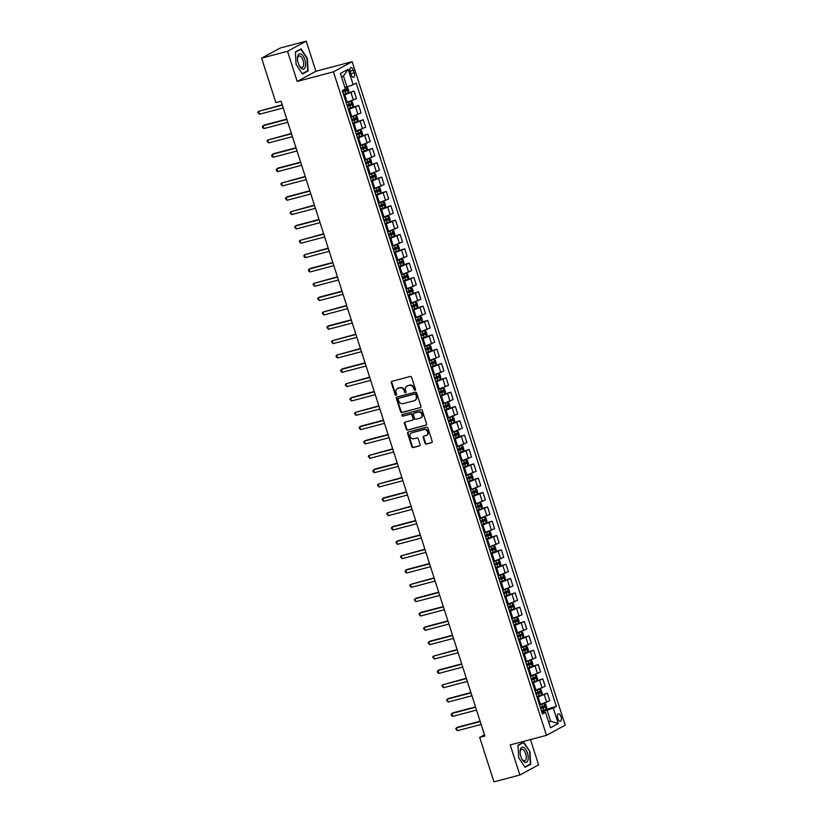 <?xml version="1.0" encoding="UTF-8"?>
<svg xmlns="http://www.w3.org/2000/svg" width="823" height="823" viewBox="0 0 823 823"><rect width="100%" height="100%" fill="white"/><g stroke="black" fill="none" stroke-linecap="round" stroke-linejoin="round"><path stroke-width="1.23" d="M415.029 390.267A0.833 0.73 -118.5 0 0 415.492 389.289L411.644 377.325A1.193 1.049 -118.5 0 0 410.266 376.471L391.964 381.296A1.193 1.049 -118.5 0 0 391.306 382.695L395.143 394.659A0.833 0.73 -118.5 0 0 396.573 394.279L396.069 392.736A3.806 3.343 -118.5 0 1 398.167 388.271L399.7 387.87A3.806 3.343 -118.5 0 1 404.103 390.616L404.607 392.16A0.833 0.73 -118.5 0 0 406.027 391.789L405.533 390.236A3.806 3.343 -118.5 0 1 407.632 385.771L409.154 385.37A3.806 3.343 -118.5 0 1 413.568 388.117L414.062 389.66A0.833 0.73 -118.5 0 0 415.029 390.267M560.988 716.689A3.878 1.8 75.2 0 0 558.375 713.819A3.878 1.8 75.2 0 0 557.747 718.448A3.878 1.8 75.2 0 0 560.35 721.308A3.878 1.8 75.2 0 0 560.988 716.689M425.028 443.216A1.193 1.049 -118.5 0 0 426.407 444.081L431.54 442.723A1.193 1.049 -118.5 0 0 432.198 441.323L427.929 428.042A1.193 1.049 -118.5 0 0 426.551 427.188L408.239 432.013A1.193 1.049 -118.5 0 0 407.591 433.412L411.85 446.694A1.193 1.049 -118.5 0 0 413.228 447.558L419.432 445.912A1.193 1.049 -118.5 0 0 420.09 444.523L418.269 438.834A1.193 1.049 -118.5 0 0 416.891 437.98L413.815 438.793A3.179 2.798 -118.5 0 1 411.881 432.764L423.927 429.585A3.179 2.798 -118.5 0 1 425.861 435.614L423.855 436.139A1.193 1.049 -118.5 0 0 423.197 437.538L425.028 443.216L425.532 442.949A1.193 1.049 -118.5 0 0 426.911 443.803L431.972 442.465M510.198 744.908L519.869 775.009L493.965 781.85L479.696 737.408L484.87 736.04L281.055 101.219L275.87 102.587L261.601 58.145L287.515 51.304L297.175 81.415L333.449 71.848L546.472 735.34L510.198 744.908M420.296 407.714A1.193 1.049 -118.5 0 0 420.954 406.315L416.695 393.034A1.193 1.049 -118.5 0 0 415.306 392.17L397.005 397.005A1.193 1.049 -118.5 0 0 396.347 398.404L400.616 411.685A1.193 1.049 -118.5 0 0 401.994 412.539L420.687 407.498M422.312 410.533L426.571 423.824A1.193 1.049 -118.5 0 1 425.923 425.213L407.611 430.048A1.193 1.049 -118.5 0 1 406.233 429.195L404.412 423.506A1.193 1.049 -118.5 0 1 405.06 422.106L412.488 420.152A1.193 1.049 -118.5 0 0 413.146 418.753L411.932 414.987A1.193 1.049 -118.5 0 0 410.554 414.123L402.828 416.171A0.833 0.73 -118.5 0 1 402.313 414.597L420.934 409.679A1.193 1.049 -118.5 0 1 422.312 410.533M350.259 72.013L351.071 74.543A3.755 1.749 75.2 0 0 353.592 77.321A3.755 1.749 75.2 0 0 354.209 72.835L353.396 70.315A3.755 1.749 75.2 0 0 350.876 67.537A3.755 1.749 75.2 0 0 350.259 72.013M333.449 71.848L352.172 61.684L565.195 725.176L546.472 735.34M348.18 69.235L353.149 84.718L346.977 86.919L343.479 76.014L348.18 69.235L340.383 73.463L345.362 88.946L342.296 90.612L542.429 713.963L545.495 712.296L542.007 712.656M541.421 710.835L556.348 706.412L356.215 83.061L353.149 84.718M556.348 706.412L553.282 708.068L558.261 723.551L550.464 727.779L545.495 712.296M297.175 81.415L315.909 71.262L306.238 41.15L287.515 51.304M306.238 41.15L280.334 47.991L261.601 58.145M519.869 775.009L538.592 764.855L530.475 739.558M315.909 71.262L352.172 61.684M484.48 734.805L479.696 737.408M343.479 76.014L341.545 77.074M346.977 86.919L344.878 87.464M548.519 721.709L550.618 721.164L547.12 710.259L541.699 711.689M536.822 696.495L547.398 693.223L549.785 700.682L539.497 704.807M547.398 693.223L537.1 697.359M532.224 682.154L542.789 678.882L545.186 686.341L534.888 690.476M542.789 678.882L532.491 683.018M527.615 667.823L538.191 664.552L540.577 672L530.29 676.136M538.191 664.552L527.893 668.688M523.016 653.483L533.582 650.211L535.979 657.67L525.681 661.805M533.582 650.211L523.294 654.347M518.408 639.152L528.983 635.881L531.38 643.329L521.082 647.464M528.983 635.881L518.685 640.006M513.809 624.811L524.374 621.54L526.771 628.998L516.474 633.124M524.374 621.54L514.087 625.675M509.2 610.471L519.776 607.199L522.173 614.658L511.875 618.793M519.776 607.199L509.478 611.335M504.602 596.14L515.177 592.869L517.564 600.327L507.277 604.452M515.177 592.869L504.88 597.004M500.003 581.799L510.569 578.528L512.966 585.986L502.668 590.122M510.569 578.528L500.271 582.663M495.395 567.469L505.97 564.197L508.357 571.646L498.069 575.781M505.97 564.197L495.672 568.323M495.467 551.41L501.361 549.857L503.758 557.315L493.461 561.451M501.361 549.857L491.074 553.992M486.187 538.798L496.763 535.526L499.149 542.974L488.862 547.11M496.763 535.526L486.465 539.651M481.589 524.457L492.154 521.185L494.551 528.644L484.253 532.769M492.154 521.185L481.866 525.321M476.98 510.116L487.555 506.845L489.952 514.303L479.655 518.439M487.555 506.845L477.258 510.98M477.052 494.067L482.957 492.514L485.344 499.962L475.056 504.098M482.957 492.514L472.659 496.65M467.783 481.445L478.348 478.173L480.745 485.632L470.447 489.767M478.348 478.173L468.05 482.309M463.174 467.114L473.75 463.843L476.136 471.291L465.849 475.427M473.75 463.843L463.452 467.968M458.576 452.773L469.141 449.502L471.538 456.96L461.24 461.096M469.141 449.502L458.853 453.638M458.637 436.725L464.542 435.161L466.929 442.62L456.642 446.755M464.542 435.161L454.245 439.297M449.368 424.102L459.934 420.831L462.331 428.289L452.033 432.414M459.934 420.831L449.646 424.966M444.759 409.761L455.335 406.49L457.732 413.948L447.434 418.084M455.335 406.49L445.037 410.626M440.161 395.431L450.737 392.16L453.123 399.608L442.836 403.743M450.737 392.16L440.439 396.295M435.562 381.09L446.128 377.819L448.525 385.277L438.227 389.413M446.128 377.819L435.83 381.954M430.954 366.76L441.529 363.488L443.916 370.936L433.628 375.072M441.529 363.488L431.231 367.614M426.355 352.419L436.92 349.147L439.317 356.606L429.02 360.731M436.92 349.147L426.633 353.283M421.746 338.078L432.322 334.807L434.709 342.265L424.421 346.401M432.322 334.807L422.024 338.942M421.818 322.03L427.713 320.476L430.11 327.924L419.812 332.06M427.713 320.476L417.426 324.612M412.539 309.407L423.115 306.135L425.512 313.594L415.214 317.729M423.115 306.135L412.817 310.271M407.941 295.076L418.516 291.805L420.903 299.253L410.615 303.389M418.516 291.805L408.218 295.93M403.342 280.736L413.907 277.464L416.304 284.923L406.006 289.058M413.907 277.464L403.609 281.6M403.404 264.687L409.309 263.123L411.695 270.582L401.408 274.717M409.309 263.123L399.011 267.259M394.135 252.064L404.7 248.793L407.097 256.251L396.799 260.377M404.7 248.793L394.412 252.928M389.526 237.724L400.101 234.452L402.488 241.911L392.201 246.046M400.101 234.452L389.804 238.588M384.927 223.393L395.493 220.122L397.89 227.57L387.592 231.705M395.493 220.122L385.205 224.257M380.319 209.052L390.894 205.781L393.291 213.239L382.993 217.375M390.894 205.781L380.596 209.916M375.72 194.722L386.296 191.45L388.682 198.899L378.395 203.034M386.296 191.45L375.998 195.576M371.122 180.381L381.687 177.11L384.084 184.568L373.786 188.693M381.687 177.11L371.389 181.245M366.513 166.04L377.088 162.769L379.475 170.227L369.188 174.363M377.088 162.769L366.791 166.904M361.914 151.71L372.48 148.438L374.877 155.897L364.579 160.022M372.48 148.438L362.192 152.574M357.305 137.369L367.881 134.098L370.268 141.556L359.98 145.692M367.881 134.098L357.583 138.233M352.707 123.038L363.272 119.767L365.669 127.215L355.371 131.351M363.272 119.767L352.985 123.892M348.098 108.698L358.674 105.426L361.071 112.885L350.773 117.02M358.674 105.426L348.376 109.562M343.5 94.367L354.075 91.096L356.462 98.544L346.174 102.68M354.075 91.096L343.777 95.221M548.674 722.213L550.618 721.164L558.261 723.551M547.12 710.259L553.282 708.068M296.115 64.482L302.483 74.019L308.131 70.963L307.391 58.371L301.023 48.824L295.385 51.89L296.115 64.482M530.722 764.279L529.991 751.677L523.613 742.14L517.976 745.196L518.716 757.798L525.084 767.334L530.722 764.279L529.066 764.711M306.465 71.406L308.131 70.963M522.194 742.912L523.438 742.583L529.991 751.677M415.399 390.009A0.833 0.73 -118.5 0 1 414.566 389.392L414.072 387.839A3.806 3.343 -118.5 0 0 409.659 385.102L409.154 385.37M407.231 385.915A3.806 3.343 -118.5 0 1 408.136 385.503L409.659 385.102M397.776 388.405A3.806 3.343 -118.5 0 1 398.671 387.993L400.204 387.592A3.806 3.343 -118.5 0 1 404.618 390.339L405.111 391.882A0.833 0.73 -118.5 0 0 405.934 392.509M392.036 381.286A1.193 1.049 -118.5 0 0 391.81 382.417L395.647 394.382A0.833 0.73 -118.5 0 0 396.47 394.999M397.077 396.984A1.193 1.049 -118.5 0 0 396.851 398.126L401.12 411.407A1.193 1.049 -118.5 0 0 402.498 412.272L420.728 407.457M415.666 394.649A0.833 0.73 -118.5 0 0 414.699 394.042L398.63 398.291A0.833 0.73 -118.5 0 0 398.167 399.258L398.692 400.894A3.806 3.343 -118.5 0 0 403.105 403.64L414.092 400.739A3.806 3.343 -118.5 0 0 416.191 396.274L416.171 394.371A0.833 0.73 -118.5 0 0 415.204 393.775L414.699 394.042M398.867 398.157A0.833 0.73 -118.5 0 1 399.134 398.013L415.204 393.775M414.987 400.328A3.806 3.343 -118.5 0 0 416.695 396.007L416.191 396.274M416.171 394.371L416.695 396.007M426.355 424.956L407.611 430.048M405.132 422.086A1.193 1.049 -118.5 0 0 404.916 423.228L406.737 428.917A1.193 1.049 -118.5 0 0 408.115 429.771M412.992 419.874A1.193 1.049 -118.5 0 0 413.65 418.485L412.436 414.71A1.193 1.049 -118.5 0 0 411.058 413.856L402.828 416.171M402.478 414.555A0.833 0.73 -118.5 0 0 403.332 415.893M420.193 418.115A3.179 2.798 -118.5 0 0 418.259 412.097L414.01 413.218A1.193 1.049 -118.5 0 0 413.362 414.607L414.566 418.382A1.193 1.049 -118.5 0 0 415.944 419.236L420.193 418.115M420.985 417.745A3.179 2.798 -118.5 0 0 418.763 411.819L418.259 412.097M414.134 413.146A1.193 1.049 -118.5 0 1 414.514 412.94L418.763 411.819M423.927 436.118A1.193 1.049 -118.5 0 0 423.701 437.26L425.532 442.949M426.653 435.244A3.179 2.798 -118.5 0 0 424.442 429.308L423.927 429.585M411.593 432.867A3.179 2.798 -118.5 0 1 412.385 432.497L424.442 429.308M408.321 431.993A1.193 1.049 -118.5 0 0 408.095 433.135L412.364 446.416A1.193 1.049 -118.5 0 0 413.743 447.28L419.874 445.665M345.506 87.3L344.899 87.536M346.39 87.073L348.18 92.629L348.808 90.972L347.707 87.536L346.545 87.032M282.196 104.768L258.494 111.372L259.42 114.243L283.215 107.967M342.8 92.186L346.956 90.725L346.514 89.357L342.358 90.808M345.022 89.748L345.465 91.127L342.749 92.032M282.299 105.097L258.494 111.372L257.805 112.391L259.42 114.243M352.769 107.011L353.406 105.313L352.306 101.867L350.927 101.27L346.257 102.968M348.818 101.949L346.216 102.813M286.795 119.109L264.358 125.024L263.093 125.713L264.018 128.583L287.824 122.298M347.399 106.517L351.555 105.066L351.112 103.688L346.956 105.149M349.631 104.079L350.063 105.457L347.357 106.373M286.898 119.428L263.093 125.713L262.403 126.721L262.774 127.874L264.018 128.583M357.367 121.341L358.015 119.644L356.904 116.208L355.526 115.611L350.865 117.298M353.417 116.28L350.814 117.154M291.404 133.439L267.701 140.054L268.617 142.914L292.422 136.639M352.007 120.858L356.164 119.407L355.721 118.028L351.565 119.479M354.229 118.419L354.672 119.798L351.956 120.703M291.507 133.768L267.701 140.054L267.012 141.062L268.617 142.914M360.165 129.962L361.986 135.641L362.614 133.984L361.513 130.538L360.135 129.941L355.464 131.639M358.015 130.62L355.423 131.485M296.002 147.78L273.565 153.695L272.3 154.385L273.226 157.255L297.031 150.969M356.606 135.188L360.762 133.738L360.32 132.359L356.164 133.82M358.828 132.76L359.27 134.128L356.565 135.044M296.105 148.109L272.3 154.385L271.611 155.393L271.981 156.545L273.226 157.255M364.435 144.364L366.595 149.971L367.223 148.315L366.112 144.879L364.764 144.292L360.073 145.969M362.624 144.951L360.021 145.825M300.611 162.121L278.174 168.036L276.909 168.725L277.824 171.596L301.63 165.31M361.215 149.529L365.371 148.078L364.928 146.7L360.772 148.15M363.437 147.091L363.879 148.469L361.163 149.374M300.714 162.44L276.909 168.725L276.219 169.733L276.579 170.875L277.824 171.596M305.261 67.044A7.87 3.662 75.2 0 0 303.203 56.211A7.87 3.662 75.2 0 0 297.833 55.913A7.87 3.662 75.2 0 0 297.494 59.174A7.87 3.662 75.2 0 0 299.161 65.49A7.87 3.662 75.2 0 0 305.261 67.044M298.965 65.089A5.956 2.767 75.2 0 0 302.123 67.486A5.956 2.767 75.2 0 0 303.42 65.943A5.956 2.767 75.2 0 0 302.669 59.256A5.956 2.767 75.2 0 0 299.078 55.974A5.956 2.767 75.2 0 0 297.782 57.517A5.956 2.767 75.2 0 0 297.525 59.606M295.395 52.219L300.837 49.277L307.01 58.515L307.72 70.727L302.257 73.689M299.593 49.606L300.837 49.277M520.856 756.574A7.87 3.662 75.2 0 0 521.761 758.796A7.87 3.662 75.2 0 0 527.029 761.872A7.87 3.662 75.2 0 0 527.43 753.004A7.87 3.662 75.2 0 0 522.718 747.13A7.87 3.662 75.2 0 0 520.095 752.489A7.87 3.662 75.2 0 0 520.856 756.574M521.566 758.405A5.956 2.767 75.2 0 0 524.724 760.802A5.956 2.767 75.2 0 0 525.691 753.693A5.956 2.767 75.2 0 0 521.679 749.28A5.956 2.767 75.2 0 0 520.115 752.922M529.611 751.831L530.321 764.032L524.858 766.995M517.996 745.535L523.438 742.583M371.173 164.353L371.821 162.656L370.72 159.22L369.332 158.613L364.671 160.31M367.223 159.292L364.62 160.156M305.21 176.451L281.507 183.056L282.433 185.926L306.238 179.64M365.813 163.87L369.969 162.409L369.527 161.041L365.371 162.491M368.035 161.431L368.478 162.81L365.762 163.715M305.312 176.78L281.507 183.056L280.818 184.074L282.433 185.926M373.971 172.964L375.792 178.642L376.43 176.996L375.319 173.55L373.94 172.953L369.28 174.651M371.831 173.632L369.229 174.497M309.808 190.792L287.381 196.707L286.116 197.397L287.032 200.267L310.837 193.981M370.422 178.2L374.578 176.75L374.136 175.371L369.98 176.822M372.644 175.762L373.086 177.14L370.371 178.056M309.921 191.111L286.116 197.397L285.416 198.405L287.032 200.267M378.58 187.305L380.401 192.983L381.028 191.327L379.928 187.891L378.539 187.294L373.879 188.981M376.43 187.963L373.827 188.837M314.417 205.122L290.714 211.737L291.64 214.597L315.435 208.322M375.021 192.541L379.177 191.08L378.734 189.712L374.578 191.162M377.243 190.103L377.685 191.481L374.969 192.387M314.52 205.452L290.714 211.737L290.025 212.746L291.64 214.597M384.989 207.365L385.627 205.668L384.526 202.221L383.179 201.645L378.477 203.322M384.999 207.314L382.849 201.707M381.039 202.304L378.436 203.168M319.015 219.463L296.578 225.379L295.323 226.068L296.239 228.938L320.044 222.652M379.619 206.871L383.775 205.421L383.333 204.042L379.177 205.503M381.851 204.443L382.284 205.812L379.578 206.727M319.118 219.782L295.323 226.068L294.624 227.076L296.239 228.938M389.588 221.696L390.236 219.998L389.125 216.562L387.746 215.965L383.086 217.653M385.637 216.634L383.034 217.509M323.624 233.794L299.922 240.409L300.837 243.269L324.643 236.993M384.228 221.212L388.384 219.762L387.942 218.383L383.785 219.834M386.45 218.774L386.892 220.153L384.176 221.058M323.727 234.123L299.922 240.409L299.233 241.417L300.837 243.269M392.386 230.317L394.207 235.995L394.834 234.339L393.733 230.893L392.355 230.296L387.684 231.993M390.236 230.975L387.643 231.839M328.223 248.135L304.52 254.739L305.446 257.609L329.251 251.324M388.826 235.553L392.983 234.092L392.54 232.714L388.384 234.174M391.048 233.115L391.491 234.483L388.785 235.399M328.326 248.464L304.52 254.739L303.831 255.747L304.201 256.899L305.446 257.609M396.984 244.647L398.816 250.326L399.443 248.669L398.332 245.233L396.953 244.637L392.293 246.334M394.845 245.316L392.242 246.18M332.831 262.475L310.394 268.391L309.129 269.08L310.045 271.95L333.85 265.664M393.435 249.883L397.591 248.433L397.149 247.054L392.993 248.505M395.657 247.445L396.1 248.824L393.384 249.739M332.934 262.794L309.129 269.08L308.44 270.088L308.8 271.23L310.045 271.95M398.733 266.405L403.393 264.708L404.042 263.01L402.941 259.574L401.593 258.988L396.892 260.665M403.414 264.667L401.254 259.05M399.443 259.646L396.84 260.521M337.43 276.806L313.728 283.41L314.653 286.281L338.459 280.005M398.034 264.224L402.19 262.763L401.747 261.395L397.591 262.846M400.256 261.786L400.698 263.165L397.982 264.07M337.533 277.135L313.728 283.41L313.038 284.429L314.653 286.281M406.192 273.318L408.023 278.997L408.65 277.351L407.539 273.905L406.161 273.308L401.501 275.005M404.052 273.987L401.449 274.851M342.029 291.147L319.602 297.062L318.336 297.751L319.252 300.621L343.057 294.336M402.642 278.555L406.799 277.104L406.356 275.726L402.2 277.186M404.865 276.116L405.307 277.495L402.591 278.411M342.142 291.465L318.336 297.751L317.637 298.759L319.252 300.621M410.461 287.721L412.621 293.338L413.249 291.681L412.148 288.245L410.8 287.659L406.099 289.336M408.65 288.317L406.048 289.192M346.637 305.477L322.935 312.092L323.861 314.952L347.656 308.676M407.241 292.895L411.397 291.445L410.955 290.066L406.799 291.517M409.463 290.457L409.905 291.836L407.19 292.741M346.74 305.806L322.935 312.092L322.246 313.1L323.861 314.952M415.399 302L417.22 307.679L417.847 306.022L416.747 302.576L415.368 301.979L410.698 303.677M413.259 302.658L410.656 303.522M351.236 319.818L328.809 325.733L327.544 326.422L328.459 329.293L352.265 323.007M411.839 307.226L415.996 305.775L415.553 304.397L411.397 305.858M414.072 304.798L414.504 306.166L411.798 307.082M351.339 320.147L327.544 326.422L326.844 327.431L328.459 329.293M417.148 323.748L421.808 322.05L422.456 320.353L421.345 316.917L420.008 316.33L415.306 318.007M421.829 322.009L419.668 316.392M417.858 316.989L415.255 317.863M355.845 334.159L332.142 340.763L333.058 343.623L356.863 337.348M416.448 321.567L420.604 320.116L420.162 318.738L416.006 320.188M418.67 319.129L419.113 320.507L416.397 321.412M355.947 334.477L332.142 340.763L331.453 341.771L333.058 343.623M424.606 330.671L426.427 336.35L427.055 334.694L425.954 331.247L424.575 330.651L419.905 332.348M422.456 331.33L419.864 332.194M360.443 348.489L336.741 355.094L337.667 357.964L361.472 351.678M421.047 335.907L425.203 334.447L424.761 333.068L420.604 334.529M423.269 333.469L423.711 334.848L421.006 335.753M360.546 348.818L336.741 355.094L336.051 356.102L336.422 357.254L337.667 357.964M428.876 345.074L431.036 350.68L431.664 349.034L430.552 345.588L429.205 345.002L424.514 346.689M427.065 345.67L424.462 346.534M365.052 362.83L342.615 368.745L341.35 369.434L342.265 372.305L366.07 366.019M425.656 350.238L429.812 348.787L429.369 347.409L425.213 348.859M427.878 347.8L428.32 349.178L425.604 350.094M365.155 363.149L341.35 369.434L340.66 370.443L341.02 371.595L342.265 372.305M435.614 365.062L436.262 363.365L435.161 359.929L433.772 359.332L429.112 361.019M431.664 360.001L429.061 360.875M369.65 377.16L345.948 383.775L346.874 386.635L370.679 380.36M430.254 364.579L434.41 363.118L433.968 361.75L429.812 363.2M432.476 362.141L432.919 363.519L430.203 364.424M369.753 377.49L345.948 383.775L345.259 384.783L346.874 386.635M438.412 373.683L440.243 379.352L440.871 377.706L439.76 374.259L438.381 373.663L433.721 375.36M436.272 374.342L433.67 375.206M374.249 391.501L351.822 397.416L350.557 398.106L351.472 400.976L375.278 394.69M434.863 378.909L439.019 377.459L438.577 376.08L434.421 377.541M437.085 376.471L437.527 377.85L434.811 378.765M374.362 391.82L350.557 398.106L349.857 399.114L351.472 400.976M443.021 388.014L444.842 393.692L445.469 392.036L444.369 388.6L442.98 388.003L438.32 389.691M440.871 388.672L438.268 389.546M378.858 405.832L355.155 412.446L356.081 415.306L379.887 409.031M439.461 393.25L443.618 391.799L443.175 390.421L439.019 391.871M441.684 390.812L442.126 392.19L439.41 393.096M378.961 406.161L355.155 412.446L354.466 413.455L356.081 415.306M447.29 402.416L449.44 408.033L450.068 406.377L448.967 402.931L447.619 402.354L442.918 404.031M445.48 403.013L442.877 403.877M383.456 420.172L361.03 426.098L359.764 426.777L360.68 429.647L384.485 423.361M444.06 407.591L448.216 406.13L447.774 404.751L443.618 406.212M446.292 405.153L446.735 406.521L444.019 407.436M383.559 420.502L359.764 426.777L359.065 427.785L360.68 429.647M454.029 422.405L454.677 420.707L453.566 417.271L452.187 416.675L447.527 418.362M450.078 417.343L447.475 418.218M388.065 434.513L365.628 440.428L364.363 441.118L365.278 443.988L389.084 437.702M448.669 421.921L452.825 420.471L452.383 419.092L448.226 420.543M450.891 419.483L451.333 420.862L448.617 421.777M388.168 434.832L364.363 441.118L363.673 442.126L365.278 443.988M453.967 438.443L458.637 436.746L459.275 435.048L458.174 431.612L456.796 431.005L452.125 432.703M454.677 431.684L452.084 432.548M392.664 448.844L368.961 455.448L369.887 458.318L393.692 452.043M453.267 436.262L457.423 434.801L456.981 433.433L452.825 434.883M455.489 433.824L455.932 435.202L453.226 436.108M392.766 449.173L368.961 455.448L368.272 456.467L369.887 458.318M461.425 445.356L463.256 451.035L463.884 449.389L462.773 445.943L461.394 445.346L456.734 447.043M459.285 446.025L456.683 446.889M397.272 463.184L374.835 469.1L373.57 469.789L374.486 472.659L398.291 466.374M457.876 450.593L462.032 449.142L461.59 447.763L457.434 449.214M460.098 448.154L460.541 449.533L457.825 450.448M397.375 463.503L373.57 469.789L372.881 470.797L373.241 471.949L374.486 472.659M467.834 465.417L468.482 463.719L467.382 460.283L466.034 459.697L461.333 461.374M467.855 465.376L465.695 459.759M463.884 460.355L461.281 461.23M401.871 477.515L378.169 484.13L379.094 486.99L402.9 480.714M462.475 464.933L466.631 463.483L466.188 462.104L462.032 463.555M464.697 462.495L465.139 463.874L462.423 464.779M401.974 477.844L378.169 484.13L377.479 485.138L379.094 486.99M472.443 479.758L473.091 478.06L471.98 474.614L470.602 474.017L465.941 475.715M468.493 474.696L465.89 475.56M406.469 491.856L384.043 497.771L382.777 498.46L383.693 501.33L407.498 495.045M467.083 479.264L471.24 477.813L470.797 476.435L466.641 477.896M469.305 476.836L469.748 478.204L467.032 479.12M406.583 492.185L382.777 498.46L382.078 499.468L383.693 501.33M472.381 495.785L477.042 494.088L477.69 492.391L476.589 488.955L475.2 488.358L470.54 490.045M473.091 489.027L470.489 489.901M411.078 506.196L387.376 512.801L388.302 515.661L412.107 509.386M471.682 493.605L475.838 492.154L475.396 490.775L471.24 492.226M473.904 491.166L474.346 492.545L471.63 493.45M411.181 506.515L387.376 512.801L386.687 513.809L388.302 515.661M479.84 502.709L481.661 508.388L482.288 506.731L481.188 503.285L479.809 502.688L475.138 504.386M477.7 503.367L475.097 504.232M415.677 520.527L393.25 526.453L391.985 527.131L392.9 530.002L416.705 523.716M476.28 507.945L480.437 506.484L479.994 505.106L475.838 506.567M478.513 505.507L478.955 506.875L476.239 507.791M415.78 520.856L391.985 527.131L391.285 528.14L392.9 530.002M486.249 522.759L486.897 521.062L485.786 517.626L484.408 517.029L479.747 518.727M482.299 517.708L479.696 518.572M420.286 534.868L397.848 540.783L396.583 541.472L397.499 544.342L421.304 538.057M480.889 522.276L485.045 520.825L484.603 519.447L480.447 520.897M483.111 519.838L483.554 521.216L480.838 522.132M420.388 535.187L396.583 541.472L395.894 542.48L397.499 544.342M489.047 531.38L490.868 537.059L491.496 535.403L490.395 531.967L489.016 531.37L484.346 533.057M486.897 532.039L484.305 532.913M424.884 549.198L401.182 555.803L402.108 558.673L425.913 552.398M485.488 536.617L489.644 535.156L489.201 533.788L485.045 535.238M487.71 534.178L488.152 535.557L485.447 536.462M424.987 549.527L401.182 555.803L400.492 556.821L402.108 558.673M490.796 553.128L495.456 551.441L496.104 549.743L494.993 546.297L493.615 545.7L488.955 547.398M491.506 546.379L488.903 547.244M429.493 563.539L407.056 569.454L405.79 570.144L406.706 573.014L430.511 566.728M490.096 550.947L494.253 549.497L493.81 548.118L489.654 549.579M492.319 548.509L492.761 549.887L490.045 550.803M429.596 563.858L405.79 570.144L405.101 571.152L405.461 572.304L406.706 573.014M500.055 565.771L500.703 564.074L499.602 560.638L498.224 560.041L493.553 561.728M496.104 560.71L493.502 561.584M434.091 577.869L410.389 584.484L411.315 587.344L435.12 581.069M494.695 565.288L498.851 563.837L498.409 562.459L494.253 563.909M496.917 562.85L497.359 564.228L494.644 565.134M434.194 578.199L410.389 584.484L409.7 585.492L411.315 587.344M504.664 580.112L505.312 578.415L504.201 574.968L502.822 574.372L498.162 576.069M500.713 575.051L498.11 575.915M438.69 592.21L416.263 598.126L414.998 598.815L415.913 601.685L439.719 595.399M499.304 579.618L503.46 578.168L503.018 576.789L498.861 578.25M501.526 577.19L501.968 578.559L499.252 579.474M438.803 592.539L414.998 598.815L414.298 599.823L415.913 601.685M507.462 588.723L509.283 594.401L509.91 592.745L508.809 589.309L507.421 588.712L502.76 590.4M505.312 589.381L502.709 590.256M443.299 606.551L420.862 612.466L419.596 613.156L420.522 616.026L444.327 609.74M503.902 593.959L508.058 592.509L507.616 591.13L503.46 592.581M506.124 591.521L506.567 592.899L503.851 593.805M443.402 606.87L419.596 613.156L418.907 614.164L420.522 616.026M512.06 603.064L513.881 608.742L514.509 607.086L513.408 603.65L512.029 603.043L507.359 604.74M509.921 603.722L507.318 604.586M447.897 620.881L425.47 626.807L424.205 627.486L425.121 630.356L448.926 624.071M508.501 608.3L512.657 606.839L512.225 605.471L508.058 606.921M510.733 605.862L511.176 607.24L508.46 608.146M448 621.211L424.205 627.486L423.506 628.505L425.121 630.356M518.469 623.114L519.118 621.427L518.006 617.98L516.628 617.384L511.968 619.081M514.519 618.063L511.916 618.927M452.506 635.222L430.069 641.138L428.804 641.827L429.719 644.697L453.524 638.411M513.11 622.63L517.266 621.18L516.823 619.801L512.667 621.252M515.332 620.192L515.774 621.571L513.058 622.486M452.609 635.541L428.804 641.827L428.114 642.835L429.719 644.697M521.268 631.735L523.089 637.414L523.716 635.757L522.615 632.321L521.237 631.725L516.566 633.412M519.118 632.393L516.525 633.268M457.104 649.553L433.402 656.168L434.328 659.028L458.133 652.752M517.708 636.971L521.864 635.51L521.422 634.142L517.266 635.593M519.93 634.533L520.373 635.912L517.667 636.817M457.207 649.882L433.402 656.168L432.713 657.176L434.328 659.028M525.537 646.137L527.697 651.744L528.325 650.098L527.214 646.652L525.866 646.076L521.175 647.752M523.726 646.734L521.124 647.598M461.713 663.894L439.276 669.809L438.011 670.498L438.926 673.368L462.732 667.083M522.317 651.302L526.473 649.851L526.031 648.473L521.875 649.933M524.539 648.874L524.981 650.242L522.266 651.158M461.816 664.212L438.011 670.498L437.322 671.506L437.682 672.658L438.926 673.368M532.275 666.126L532.923 664.428L531.823 660.992L530.444 660.396L525.774 662.083M528.325 661.064L525.722 661.939M466.312 678.224L442.609 684.839L443.535 687.699L467.341 681.423M526.915 665.642L531.072 664.192L530.629 662.813L526.473 664.264M529.138 663.204L529.58 664.583L526.864 665.488M466.415 678.553L442.609 684.839L441.92 685.847L443.535 687.699M536.884 680.467L537.532 678.769L536.421 675.323L535.043 674.726L530.382 676.424M532.934 675.405L530.331 676.269M470.91 692.565L448.484 698.49L447.218 699.169L448.134 702.04L471.939 695.754M531.524 679.983L535.68 678.522L535.238 677.144L531.082 678.605M533.746 677.545L534.189 678.913L531.473 679.829M471.023 692.894L447.218 699.169L446.519 700.178L448.134 702.04M539.682 689.077L541.503 694.756L542.131 693.1L541.03 689.664L539.641 689.067L534.981 690.764M537.532 689.746L534.929 690.61M475.519 706.906L453.082 712.821L451.817 713.51L452.743 716.38L476.548 710.095M536.123 694.314L540.279 692.863L539.837 691.485L535.68 692.935M538.345 691.876L538.787 693.254L536.071 694.17M475.622 707.224L451.817 713.51L451.127 714.518L451.498 715.671L452.743 716.38M543.952 703.48L546.102 709.097L546.729 707.441L545.628 704.004L544.281 703.418L539.579 705.095M542.141 704.077L539.538 704.951M480.118 721.236L457.691 727.162L456.426 727.841L457.341 730.711L481.146 724.435M540.721 708.654L544.877 707.194L544.445 705.825L540.279 707.276M542.954 706.216L543.396 707.595L540.68 708.5M480.221 721.565L456.426 727.841L455.726 728.859L457.341 730.711M540.557 704.529L538.16 697.071M535.948 690.199L533.561 682.74M531.349 675.858L528.952 668.399M526.751 661.517L524.354 654.069M522.142 647.187L519.745 639.728M517.544 632.846L515.147 625.398M512.935 618.515L510.548 611.057M508.336 604.175L505.939 596.716M503.727 589.834L501.341 582.386M499.129 575.503L496.732 568.045M494.53 561.163L492.133 553.714M489.922 546.832L487.525 539.374M485.323 532.491L482.926 525.033M480.714 518.161L478.328 510.702M476.116 503.82L473.719 496.362M471.507 489.479L469.12 482.031M466.908 475.149L464.511 467.69M462.31 460.808L459.913 453.36M457.701 446.478L455.304 439.019M453.103 432.137L450.706 424.678M448.494 417.806L446.107 410.348M443.895 403.465L441.498 396.007M439.287 389.125L436.9 381.677M434.688 374.794L432.291 367.336M430.09 360.453L427.693 353.005M425.481 346.123L423.084 338.665M420.882 331.782L418.485 324.324M416.273 317.441L413.887 309.993M411.675 303.111L409.278 295.652M407.066 288.77L404.679 281.322M402.468 274.44L400.071 266.981M397.869 260.099L395.472 252.64M393.26 245.768L390.863 238.31M388.662 231.428L386.265 223.969M384.053 217.087L381.666 209.639M379.454 202.756L377.057 195.298M374.846 188.416L372.459 180.967M370.247 174.085L367.85 166.627M365.649 159.744L363.252 152.286M361.04 145.404L358.643 137.955M356.441 131.073L354.044 123.615M351.833 116.732L349.446 109.284M347.234 102.402L344.837 94.943M353.406 100.211L351.01 92.752M358.005 114.541L355.608 107.093M362.604 128.882L360.217 121.423M367.212 143.212L364.815 135.764M371.811 157.553L369.424 150.095M376.42 171.894L374.023 164.435M381.018 186.224L378.621 178.766M385.627 200.565L383.23 193.107M390.225 214.896L387.828 207.447M394.824 229.236L392.437 221.778M399.433 243.567L397.036 236.119M404.031 257.908L401.645 250.449M408.64 272.248L406.243 264.79M413.239 286.579L410.842 279.131M417.847 300.92L415.45 293.461M422.446 315.25L420.049 307.802M427.044 329.591L424.658 322.132M431.653 343.932L429.256 336.473M436.252 358.262L433.865 350.804M440.861 372.603L438.464 365.145M445.459 386.933L443.062 379.485M450.068 401.274L447.671 393.816M454.666 415.605L452.269 408.157M459.265 429.945L456.878 422.487M463.874 444.286L461.477 436.828M468.472 458.617L466.085 451.169M473.081 472.958L470.684 465.499M477.679 487.288L475.283 479.84M482.288 501.629L479.891 494.17M486.887 515.959L484.49 508.511M491.485 530.3L489.099 522.842M496.094 544.641L493.697 537.182M500.693 558.971L498.306 551.523M505.301 573.312L502.904 565.854M509.9 587.643L507.503 580.194M514.509 601.983L512.112 594.525M519.107 616.324L516.71 608.866M523.706 630.655L521.319 623.196M528.315 644.995L525.918 637.537M532.913 659.326L530.526 651.878M537.522 673.667L535.125 666.208M542.12 687.997L539.723 680.549M546.729 702.338L544.332 694.879M350.042 71.2L353.396 70.315M350.814 73.731L354.209 72.835M404.618 390.339L404.103 390.616M413.743 447.28L413.228 447.558M412.364 446.416L411.85 446.694M344.683 90.036L344.487 89.419M345.825 93.596L345.125 91.415M345.465 91.127L346.956 90.725M352.779 106.959L350.958 101.291M349.291 104.377L348.592 102.196M350.433 107.926L349.734 105.745M350.063 105.457L351.555 105.066M357.388 121.3L355.567 115.621M353.89 118.707L353.19 116.527M355.032 122.267L354.332 120.086M354.672 119.798L356.164 119.407M358.499 133.048L357.799 130.867M359.641 136.597L358.941 134.416M359.27 134.128L360.762 133.738M363.097 147.379L362.398 145.198M364.239 150.938L363.54 148.757M363.879 148.469L365.371 148.078M371.194 164.312L369.373 158.633M367.696 161.72L366.996 159.539M368.838 165.269L368.138 163.098M368.478 162.81L369.969 162.409M372.305 176.05L371.605 173.879M373.447 179.609L372.747 177.429M373.086 177.14L374.578 176.75M376.903 190.391L376.204 188.21M378.045 193.95L377.346 191.769M377.685 191.481L379.177 191.08M381.512 204.732L380.812 202.551M382.654 208.281L381.954 206.1M382.284 205.812L383.775 205.421M389.608 221.654L387.787 215.976M386.11 219.062L385.411 216.881M387.252 222.622L386.553 220.441M386.892 220.153L388.384 219.762M390.719 233.403L390.02 231.222M391.861 236.952L391.162 234.781M391.491 234.483L392.983 234.092M395.318 247.733L394.618 245.552M396.46 251.293L395.76 249.112M396.1 248.824L397.591 248.433M399.916 262.074L399.217 259.893M401.058 265.623L400.359 263.453M400.698 263.165L402.19 262.763M404.525 276.405L403.826 274.234M405.667 279.964L404.967 277.783M405.307 277.495L406.799 277.104M409.124 290.745L408.424 288.564M410.266 294.305L409.566 292.124M409.905 291.836L411.397 291.445M413.732 305.086L413.033 302.905M414.874 308.635L414.175 306.454M414.504 306.166L415.996 305.775M418.331 319.417L417.631 317.236M419.473 322.976L418.773 320.795M419.113 320.507L420.604 320.116M422.94 333.757L422.24 331.576M424.082 337.307L423.382 335.136M423.711 334.848L425.203 334.447M427.538 348.088L426.839 345.917M428.68 351.647L427.981 349.466M428.32 349.178L429.812 348.787M435.634 365.021L433.814 359.342M432.137 362.429L431.437 360.248M433.279 365.988L432.579 363.807M432.919 363.519L434.41 363.118M436.746 376.769L436.046 374.588M437.887 380.319L437.188 378.138M437.527 377.85L439.019 377.459M441.344 391.1L440.644 388.919M442.486 394.659L441.786 392.478M442.126 392.19L443.618 391.799M445.953 405.441L445.253 403.26M447.095 408.99L446.395 406.809M446.735 406.521L448.216 406.13M454.049 422.364L452.228 416.685M450.551 419.771L449.852 417.59M451.693 423.331L450.994 421.15M451.333 420.862L452.825 420.471M458.648 436.704L456.827 431.026M455.16 434.112L454.461 431.931M456.302 437.661L455.603 435.49M455.932 435.202L457.423 434.801M459.759 448.442L459.059 446.272M460.901 452.002L460.201 449.821M460.541 449.533L462.032 449.142M464.367 462.783L463.658 460.602M465.499 466.343L464.8 464.162M465.139 463.874L466.631 463.483M472.464 479.706L470.633 474.038M468.966 477.124L468.266 474.943M470.108 480.673L469.408 478.492M469.748 478.204L471.24 477.813M477.062 494.047L475.241 488.368M473.564 491.454L472.865 489.274M474.706 495.014L474.007 492.833M474.346 492.545L475.838 492.154M478.173 505.795L477.474 503.614M479.315 509.344L478.616 507.174M478.955 506.875L480.437 506.484M486.27 522.718L484.449 517.039M482.772 520.126L482.072 517.955M483.914 523.685L483.214 521.504M483.554 521.216L485.045 520.825M487.381 534.466L486.681 532.286M488.523 538.026L487.823 535.845M488.152 535.557L489.644 535.156M495.477 551.389L493.646 545.721M491.979 548.807L491.28 546.626M493.121 552.356L492.421 550.175M492.761 549.887L494.253 549.497M500.075 565.73L498.254 560.052M496.588 563.138L495.888 560.957M497.72 566.697L497.02 564.516M497.359 564.228L498.851 563.837M504.684 580.071L502.853 574.392M501.186 577.479L500.487 575.298M502.328 581.028L501.629 578.847M501.968 578.559L503.46 578.168M505.785 591.809L505.085 589.628M506.927 595.368L506.227 593.188M506.567 592.899L508.058 592.509M510.394 606.15L509.694 603.969M511.536 609.699L510.836 607.528M511.176 607.24L512.657 606.839M518.49 623.073L516.669 617.394M514.992 620.48L514.293 618.31M516.134 624.04L515.435 621.859M515.774 621.571L517.266 621.18M519.601 634.821L518.902 632.64M520.743 638.381L520.043 636.2M520.373 635.912L521.864 635.51M524.2 649.162L523.5 646.981M525.341 652.711L524.642 650.53M524.981 650.242L526.473 649.851M532.296 666.085L530.475 660.406M528.808 663.492L528.109 661.311M529.94 667.052L529.24 664.871M529.58 664.583L531.072 664.192M536.905 680.426L535.073 674.747M533.407 677.833L532.707 675.652M534.549 681.382L533.849 679.212M534.189 678.913L535.68 678.522M538.005 692.164L537.306 689.983M539.147 695.723L538.448 693.542M538.787 693.254L540.279 692.863M542.614 706.504L541.915 704.323M543.756 710.064L543.057 707.883M543.396 707.595L544.877 707.194M398.023 388.261L397.509 388.528M421.253 417.621L420.738 417.899M414.319 413.023L413.804 413.3M411.839 432.713L411.325 432.98"/></g></svg>
